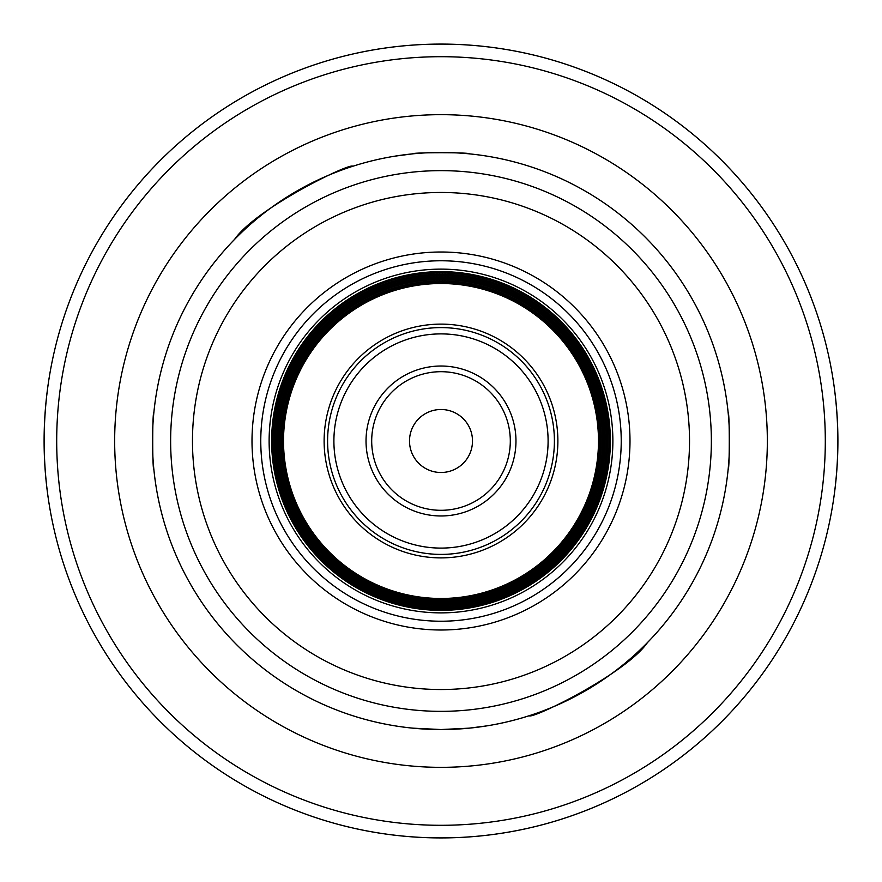 <?xml version="1.0" encoding="UTF-8"?>
<svg xmlns="http://www.w3.org/2000/svg" width="882" height="882" viewBox="0 0 882 882"><rect width="100%" height="100%" fill="white"/><g stroke="black" fill="none" stroke-linecap="round" stroke-linejoin="round"><path stroke-width="1.32" d="M441 409.502A31.498 31.498 0 0 0 409.502 441A31.498 31.498 0 0 0 441 472.498A31.498 31.498 0 0 0 472.498 441A31.498 31.498 0 0 0 441 409.502M441 630.002A189.002 189.002 0 0 1 277.323 346.505A189.002 189.002 0 0 1 604.677 346.505A189.002 189.002 0 0 1 441 630.002M441 610.366A169.366 169.366 0 0 0 587.677 356.317A169.366 169.366 0 0 0 294.323 356.317A169.366 169.366 0 0 0 441 610.366M441 609.043A168.043 168.043 0 0 0 586.53 356.978A168.043 168.043 0 0 0 295.47 356.978A168.043 168.043 0 0 0 441 609.043M441 607.731A166.731 166.731 0 0 0 585.383 357.64A166.731 166.731 0 0 0 296.617 357.64A166.731 166.731 0 0 0 441 607.731M441 606.408A165.408 165.408 0 0 0 584.248 358.301A165.408 165.408 0 0 0 297.752 358.301A165.408 165.408 0 0 0 441 606.408M441 605.085A164.085 164.085 0 0 0 583.101 358.963A164.085 164.085 0 0 0 298.899 358.963A164.085 164.085 0 0 0 441 605.085M441 603.762A162.762 162.762 0 0 0 581.955 359.613A162.762 162.762 0 0 0 300.045 359.613A162.762 162.762 0 0 0 441 603.762M441 602.439A161.439 161.439 0 0 0 580.819 360.275A161.439 161.439 0 0 0 301.181 360.275A161.439 161.439 0 0 0 441 602.439M441 601.127A160.127 160.127 0 0 0 579.672 360.936A160.127 160.127 0 0 0 302.328 360.936A160.127 160.127 0 0 0 441 601.127M441 599.804A158.804 158.804 0 0 0 578.526 361.598A158.804 158.804 0 0 0 303.474 361.598A158.804 158.804 0 0 0 441 599.804M441 598.481A157.481 157.481 0 0 0 577.379 362.259A157.481 157.481 0 0 0 304.621 362.259A157.481 157.481 0 0 0 441 598.481M441 557.887A116.887 116.887 0 0 0 542.221 382.556A116.887 116.887 0 0 0 339.779 382.556A116.887 116.887 0 0 0 441 557.887M441 554.403A113.403 113.403 0 0 0 539.211 384.298A113.403 113.403 0 0 0 342.789 384.298A113.403 113.403 0 0 0 441 554.403M441 548.097A107.097 107.097 0 0 0 533.753 387.452A107.097 107.097 0 0 0 348.247 387.452A107.097 107.097 0 0 0 441 548.097M441 515.97A74.97 74.97 0 0 0 505.926 403.515A74.97 74.97 0 0 0 376.074 403.515A74.97 74.97 0 0 0 441 515.97M441 510.303A69.303 69.303 0 0 0 501.02 406.348A69.303 69.303 0 0 0 380.98 406.348A69.303 69.303 0 0 0 441 510.303M234.568 239.397C256.309 208.075 350.496 162.31 352.8 166.268C350.496 162.31 256.309 208.075 234.568 239.397C256.309 208.075 350.496 162.31 352.8 166.268C350.496 162.31 256.309 208.075 234.568 239.397C229.904 244.248 229.904 244.248 234.568 239.397M422.235 728.929L427.461 729.227L422.235 728.929M430.681 729.359L439.423 729.535L430.681 729.359M441.375 729.535L445.752 729.502L441.375 729.535M453.304 729.282L456.237 729.138L453.304 729.282M465.685 728.477L466.997 728.367L465.685 728.477M153.655 414.805A288.535 288.535 0 0 0 412.655 728.146L441 729.535L469.345 728.146L486.875 725.875L469.345 728.146A288.535 288.535 0 0 0 484.383 726.261M459.765 153.071L454.539 152.773L459.765 153.071M451.319 152.641L442.577 152.465L451.319 152.641M440.625 152.465L436.248 152.498L440.625 152.465M428.696 152.718L425.763 152.862L428.696 152.718M416.315 153.523L415.003 153.633L416.315 153.523M486.875 725.875A288.535 288.535 0 0 0 728.146 469.345C729.657 471.087 729.657 410.913 728.146 412.655A288.535 288.535 0 0 0 469.345 153.854C471.087 152.343 410.913 152.343 412.655 153.854L395.125 156.125L412.655 153.854A288.535 288.535 0 0 0 397.617 155.739M647.432 642.603C652.096 637.752 652.096 637.752 647.432 642.603C625.691 673.925 531.504 719.69 529.2 715.732C531.504 719.69 625.691 673.925 647.432 642.603C625.691 673.925 531.504 719.69 529.2 715.732C531.504 719.69 625.691 673.925 647.432 642.603M231.073 243.046A288.535 288.535 0 0 0 153.854 412.655C152.343 410.913 152.343 471.087 153.854 469.345M48.234 383.835C42.81 421.949 42.81 460.051 48.234 498.165M833.766 498.165C839.19 460.051 839.19 421.949 833.766 383.835M57.275 542.43A396.9 396.9 0 0 0 824.725 542.43A396.9 396.9 0 0 1 57.275 542.43A396.9 396.9 0 0 0 824.725 542.43M824.725 339.57A396.9 396.9 0 0 0 57.275 339.57M441 837.9A396.9 396.9 0 0 0 784.726 242.55A396.9 396.9 0 0 0 97.274 242.55A396.9 396.9 0 0 0 441 837.9A396.9 396.9 0 0 0 784.726 242.55A396.9 396.9 0 0 0 97.274 242.55A396.9 396.9 0 0 0 441 837.9M414.805 728.345A288.535 288.535 0 0 0 467.195 728.345M728.345 467.195A288.535 288.535 0 0 0 728.345 414.805M467.195 153.655A288.535 288.535 0 0 0 414.805 153.655M395.125 156.125A288.535 288.535 0 0 0 233.752 240.235M441 729.535A288.535 288.535 0 0 0 690.882 296.727A288.535 288.535 0 0 0 191.118 296.727A288.535 288.535 0 0 0 441 729.535M441 621.226A180.226 180.226 0 0 0 597.081 350.882A180.226 180.226 0 0 0 284.919 350.882A180.226 180.226 0 0 0 441 621.226M441 612.88A171.88 171.88 0 0 0 589.849 355.06A171.88 171.88 0 0 0 292.151 355.06A171.88 171.88 0 0 0 441 612.88M441 689.526A248.526 248.526 0 0 0 656.23 316.737A248.526 248.526 0 0 0 225.77 316.737A248.526 248.526 0 0 0 441 689.526M441 825.298A384.298 384.298 0 0 0 773.812 248.845A384.298 384.298 0 0 0 108.188 248.845A384.298 384.298 0 0 0 441 825.298M441 767.34A326.34 326.34 0 0 0 723.615 277.83A326.34 326.34 0 0 0 158.385 277.83A326.34 326.34 0 0 0 441 767.34M441 711.355A270.355 270.355 0 0 0 675.138 305.822A270.355 270.355 0 0 0 206.862 305.822A270.355 270.355 0 0 0 441 711.355"/></g></svg>
